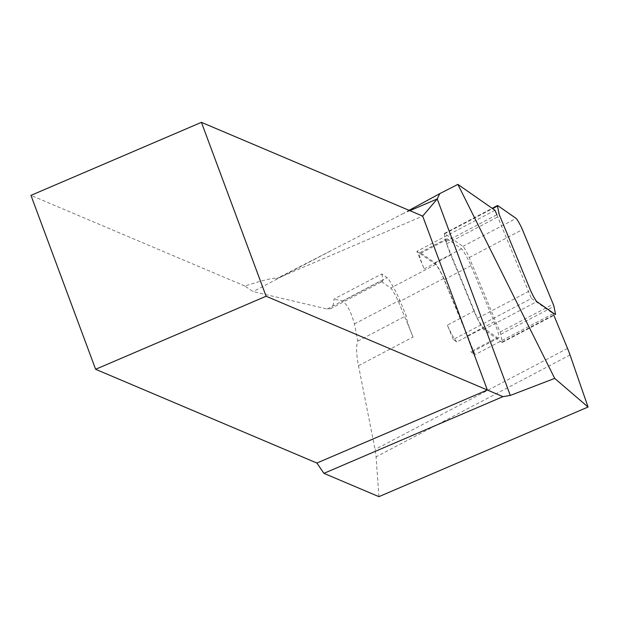 <?xml version="1.0" encoding="UTF-8"?>
<svg xmlns="http://www.w3.org/2000/svg" width="619" height="619" viewBox="0 0 619 619"><rect width="100%" height="100%" fill="white"/><g stroke="black" fill="none" stroke-linecap="round" stroke-linejoin="round"><path stroke-width="0.46" stroke-dasharray="3.1 2.32" d="M495.022 210.298L416.904 251.329L424.17 268.932A56.043 5.169 -117.7 0 1 419.496 253.14L435.714 264.452A9.502 0.874 -117.7 0 1 439.343 269.892A9.502 0.874 -117.7 0 1 443.606 278.465L475.052 354.664L470.703 351.638L497.336 337.649L483.454 327.969L456.83 341.959L453.286 339.483L531.404 298.451L553.169 313.632L475.052 354.664M416.904 251.329L419.496 253.14A56.043 5.169 -117.7 0 1 419.79 252.753A56.043 5.169 -117.7 0 1 420.997 253.101L434.871 262.781A11.397 1.052 62.3 0 1 439.227 269.311A11.397 1.052 62.3 0 1 444.341 279.602L467.538 335.808A56.043 5.169 -117.7 0 1 470.711 344.156A56.043 5.169 -117.7 0 1 471.91 351.979A56.043 5.169 -117.7 0 1 470.703 351.638M424.17 268.932L450.794 254.943L473.992 311.148A11.397 1.052 62.3 0 0 479.098 321.439A11.397 1.052 62.3 0 0 483.454 327.969M496.871 214.77L531.404 298.451M453.286 339.483L447.359 325.137L473.992 311.148M447.359 325.137A11.397 1.052 62.3 0 0 452.474 335.421A11.397 1.052 62.3 0 0 456.83 341.959M381.776 273.954A80.733 7.443 -117.7 0 1 382.318 281.475A80.733 7.443 -117.7 0 1 380.584 280.972L390.751 288.067A9.502 0.874 62.3 0 1 394.38 293.514A9.502 0.874 62.3 0 1 398.644 302.087L413.066 337.046A80.733 7.443 -117.7 0 1 406.196 315.698L399.773 300.138A15.196 1.4 62.3 0 0 392.964 286.419A15.196 1.4 62.3 0 0 387.154 277.707L381.776 273.954L334.012 299.039C333.811 304.308 332.612 307.542 330.422 308.734L327.188 309.02L253.125 291.603L244.791 285.993C265.45 279.486 275.958 277.095 276.298 278.821L422.684 216.101M378.929 496.655L376.089 456.807L375.052 449.495L358.502 365.705C356.211 353.929 355.987 345.735 357.813 341.115L354.424 323.954C351.213 312.34 347.29 304.71 342.663 301.074L334.012 299.039M357.813 341.115L406.196 315.698M409.871 210.669L403.534 213.385L409.105 210.344M244.791 285.993L30.95 195.38M403.534 213.385L276.298 278.821M553.169 313.632L553.873 315.334M467.538 335.808L494.163 321.818L470.966 265.613A11.397 1.052 62.3 0 0 465.859 255.33A11.397 1.052 62.3 0 0 461.503 248.792L447.622 239.12A56.043 5.169 -117.7 0 0 446.415 238.772A56.043 5.169 -117.7 0 0 450.794 254.943M494.163 321.818A56.043 5.169 -117.7 0 1 498.535 337.997A56.043 5.169 -117.7 0 1 497.336 337.649M477.365 318.328A7.598 0.704 62.3 0 0 480.777 325.184A7.598 0.704 62.3 0 0 483.679 329.54L502.079 342.369A9.502 0.874 62.3 0 0 502.28 342.431A9.502 0.874 62.3 0 0 502.311 341.92L500.786 334.314A9.502 0.874 62.3 0 0 500.013 332.078L469.264 257.558A7.598 0.704 62.3 0 0 465.859 250.703A7.598 0.704 62.3 0 0 462.95 246.347L444.55 233.518A9.502 0.874 62.3 0 0 444.349 233.456A9.502 0.874 62.3 0 0 444.318 233.967L445.842 241.572A9.502 0.874 62.3 0 0 446.616 243.801L477.365 318.328L530.537 290.396M327.188 309.02L380.584 280.972M342.663 301.074L387.154 277.707M354.424 323.954L399.773 300.138M358.502 365.705L413.066 337.046M435.714 264.452L390.751 288.067M330.097 251.175L253.125 291.603M570.029 354.942L376.089 456.807M567.522 348.404L375.052 449.495M443.606 278.465L398.644 302.087M434.871 262.781L461.503 248.792M420.997 253.101L447.622 239.12M444.341 279.602L470.966 265.613M483.679 329.54L536.851 301.615M446.616 243.801L499.781 215.876M445.842 241.572L499.015 213.64M444.318 233.967L492.6 208.603M444.55 233.518L497.722 205.585M462.95 246.347L516.122 218.422M469.264 257.558L522.428 229.634M500.013 332.078L553.185 304.153M500.786 334.314L553.959 306.39M502.311 341.92L555.483 313.995M502.079 342.369L555.243 314.444M330.422 308.734L382.318 281.475M419.79 252.753L446.415 238.772M471.91 351.979L498.535 337.997M444.349 233.456L492.198 208.324M502.28 342.431L555.452 314.506"/><path stroke-width="0.93" d="M409.871 210.669L437.223 198.954L510.296 395.44L554.701 378.395L457.882 184.392L495.022 210.298L496.871 214.77M409.105 210.344L439.738 193.646L437.223 198.954L422.684 216.101L201.423 122.345L266.1 296.246L487.362 390.001L422.684 216.101M457.882 184.392L439.738 193.646M510.296 395.44L502.922 396.655L323.923 473.349L378.929 496.655L588.05 407.031L554.701 378.395M201.423 122.345L30.95 195.38L95.62 369.288L316.882 463.043L487.362 390.001L502.922 396.655M95.62 369.288L266.1 296.246M323.923 473.349L316.882 463.043M553.873 315.334L567.522 348.404A47.493 4.379 -117.7 0 1 570.029 354.942L588.05 407.031M530.537 290.396A7.598 0.704 62.3 0 0 533.942 297.259A7.598 0.704 62.3 0 0 536.851 301.615L555.243 314.444A9.502 0.874 62.3 0 0 555.452 314.506A9.502 0.874 62.3 0 0 555.483 313.995L553.959 306.39A9.502 0.874 62.3 0 0 553.185 304.153L522.428 229.634A7.598 0.704 62.3 0 0 519.024 222.778A7.598 0.704 62.3 0 0 516.122 218.422L497.722 205.585A9.502 0.874 62.3 0 0 497.521 205.531A9.502 0.874 62.3 0 0 497.49 206.034L499.015 213.64A9.502 0.874 62.3 0 0 499.781 215.876L530.537 290.396M492.6 208.603L497.49 206.034M492.198 208.324L497.521 205.531"/></g></svg>
